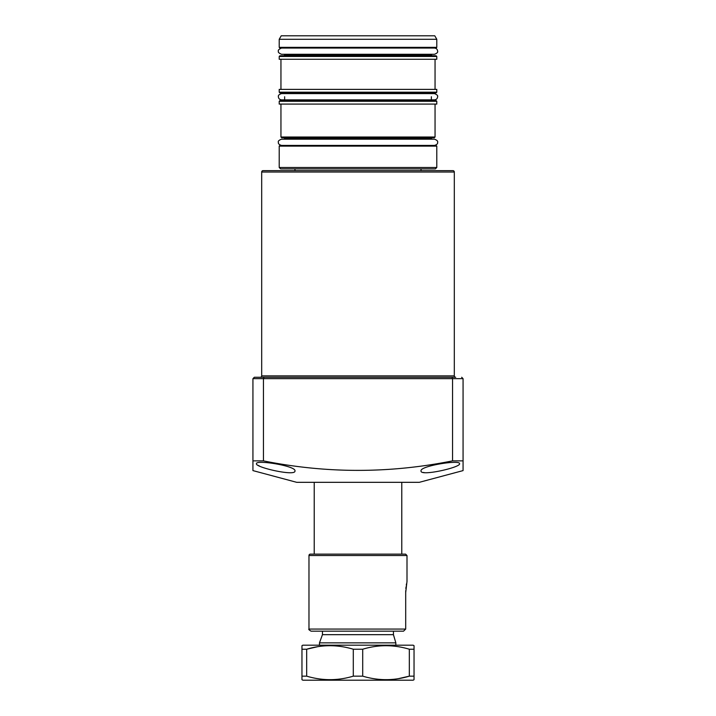 <?xml version="1.0" encoding="UTF-8"?>
<svg xmlns="http://www.w3.org/2000/svg" width="716" height="716" viewBox="0 0 716 716"><rect width="100%" height="100%" fill="white"/><g stroke="black" fill="none" stroke-linecap="round" stroke-linejoin="round"><path stroke-width="1.07" d="M454.311 375.864L454.311 172.037A1.405 1.405 0 0 0 452.906 170.632L263.094 170.632A1.405 1.405 0 0 0 261.689 172.037L261.689 375.864L454.311 375.864A1.405 1.405 0 0 0 455.707 377.26L254.332 377.26L252.936 378.666L252.936 470.6L252.936 460.88L263.443 460.871C326.38 473.545 389.415 473.545 452.557 460.871L452.557 378.666L451.975 377.26M263.792 377.26L260.293 377.26A1.405 1.405 0 0 0 261.689 375.864M294.965 470.967C295.851 476.659 254.994 467.315 256.435 463.726C255.558 459.439 296.549 466 294.965 470.967M459.565 463.726C460.961 467.333 420.202 476.65 421.035 470.967C419.46 466 460.433 459.448 459.565 463.726M463.064 470.6L463.064 460.871L463.064 470.6L419.29 482.324L296.71 482.324L252.936 470.6M461.668 377.26L463.064 378.666L463.064 460.871L452.557 460.871M423.344 472.462L424.337 472.614M257.894 465.239L259.622 466.134M463.064 378.666L263.443 378.666L263.443 460.871M252.936 378.666L263.443 378.666L264.025 377.26M401.774 482.324L401.774 554.121L310.368 554.121L405.596 554.121L407.001 555.527L308.972 555.527L308.972 629.069L405.695 629.069L405.695 592.642L407.001 581.401L407.001 555.527M395.85 645.179L395.85 642.852L319.479 642.852L319.479 645.179M397.801 631.172L403.529 631.172L405.695 629.069L403.529 631.172L393.433 631.172L393.433 634.671L395.85 642.852L393.433 634.671L322.451 634.671L319.479 642.852M294.965 168.886L294.965 170.632M421.035 168.886L421.035 170.632M317.528 646.736L306.672 649.224L301.964 649.224L301.964 645.68L302.841 645.179L413.159 645.179L414.036 645.68L414.036 676.155L409.328 676.155C393.872 680.827 378.334 680.827 362.708 676.155L362.708 649.224C378.164 644.552 393.702 644.552 409.328 649.224L414.036 649.224M414.036 676.155L414.036 679.699L413.159 680.2L302.841 680.2L301.964 679.699L301.964 676.155L306.672 676.155L306.672 649.224C322.128 644.552 337.666 644.552 353.292 649.224L362.708 649.224M398.472 678.643L409.328 676.155L409.328 649.224M353.292 649.224L353.292 676.155L362.708 676.155M301.964 649.224L301.964 676.155M353.292 676.155C337.836 680.827 322.298 680.827 306.672 676.155M310.368 554.121A1.405 1.405 0 0 0 308.972 555.527M403.529 631.172L311.075 631.172L322.451 631.172L322.451 634.671M406.5 583.835L406.276 585.169M406.035 586.869L405.856 588.633M405.73 590.682L405.695 592.642M405.596 554.121L401.774 554.121M436.796 167.481L435.4 168.886L280.6 168.886L279.204 167.481L436.796 167.481L436.796 146.118L279.204 146.118L279.902 145.42L436.098 145.42L436.796 146.118M304.014 137.714L281.656 137.714L280.949 137.016L435.051 137.016L434.344 137.714L304.014 137.714M279.902 100.589L436.098 100.589L436.796 101.287L279.204 101.287L279.902 100.589M302.779 92.883L279.902 92.883L279.204 92.185L436.796 92.185L436.098 92.883L302.779 92.883M279.902 55.758L436.098 55.758L436.796 56.466L279.204 56.466L279.902 55.758M302.779 48.062L279.902 48.062L279.204 47.354L436.796 47.354L436.098 48.062L302.779 48.062M279.204 39.299L436.796 39.299L434.773 35.8L281.227 35.8L279.204 39.299L279.204 47.354M436.796 56.466L436.796 59.267L279.204 59.267L279.204 56.466M436.796 92.185L436.796 89.384L279.204 89.384L279.204 92.185M436.796 101.287L436.796 104.088L279.204 104.088L279.204 101.287M432.07 137.714L431.372 138.412L284.628 138.412L283.93 137.714L305.625 137.714M432.07 92.883L431.372 93.59L284.628 93.59L283.93 92.883L305.625 92.883M454.311 172.037L261.689 172.037M284.628 96.741L284.628 99.891L431.372 99.891L432.07 100.589M284.628 54.291L284.628 55.06L431.372 55.06L432.07 55.758M314.226 482.324L314.226 554.121M308.972 629.069C308.336 629.257 309.035 629.955 311.075 631.172M280.949 59.267L280.949 89.384M284.628 138.412L284.628 139.181M279.204 146.118L279.204 167.481M280.949 104.088L280.949 137.016M435.051 104.088L435.051 137.016M431.372 138.412L431.372 139.181M431.372 96.741L431.372 99.891M435.051 59.267L435.051 89.384M431.372 54.291L431.372 55.06M436.796 39.299L436.796 47.354M284.628 55.06L283.93 55.758M284.628 99.891L283.93 100.589M434.487 48.062C436.384 48.24 437.422 49.279 437.601 51.176C438.058 52.259 437.02 53.297 434.487 54.291L281.513 54.291C278.909 53.172 277.871 52.134 278.399 51.176C277.871 50.218 278.909 49.18 281.513 48.062L303.915 48.062M437.601 96.741C437.422 98.629 436.384 99.667 434.487 99.855L281.513 99.855C279.553 99.596 278.515 98.557 278.399 96.741C278.023 95.461 279.061 94.422 281.513 93.617L434.487 93.617C437.02 94.61 438.058 95.649 437.601 96.741M284.628 99.855L281.513 99.855M281.513 145.42C279.115 144.686 278.077 143.648 278.399 142.305C277.826 141.258 278.864 140.22 281.513 139.181L434.487 139.181C437.02 140.175 438.058 141.213 437.601 142.305C437.924 143.648 436.885 144.686 434.487 145.42"/></g></svg>
